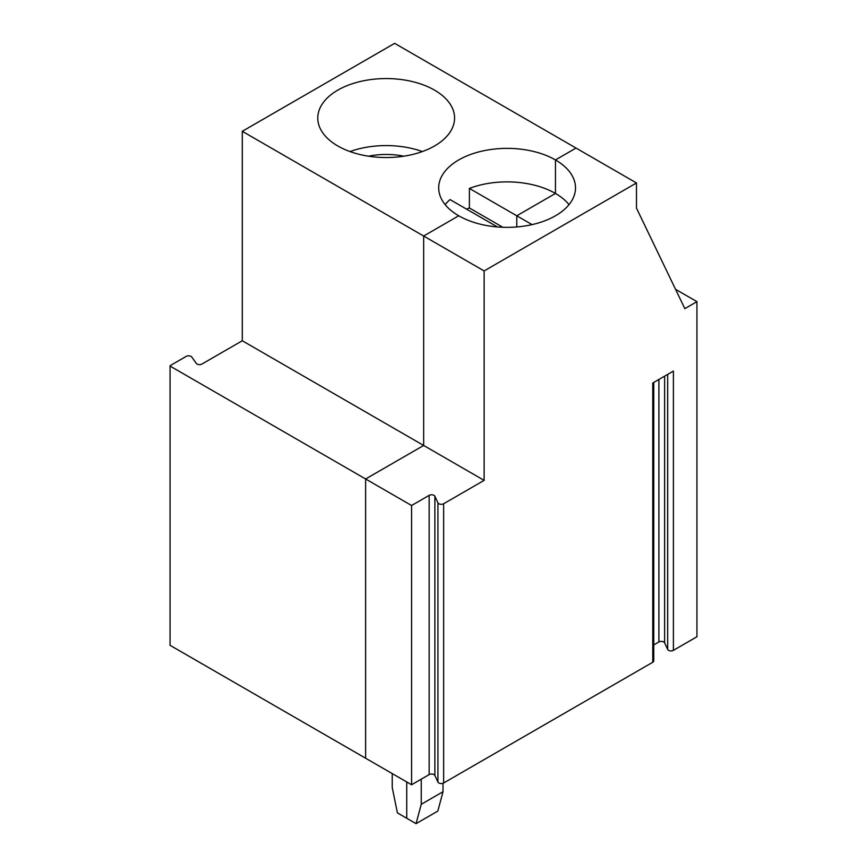 <?xml version="1.0" encoding="UTF-8"?>
<svg xmlns="http://www.w3.org/2000/svg" width="867" height="867" viewBox="0 0 867 867"><rect width="100%" height="100%" fill="white"/><g stroke="black" fill="none" stroke-linecap="round" stroke-linejoin="round"><path stroke-width="1.3" d="M653.761 644.929L658.898 641.97A3.425 1.972 180 0 1 664.621 642.848L667.677 649.459A3.425 1.972 180 0 0 673.399 650.348L696.938 636.757L696.938 301.651L684.843 308.641L636.476 208.102L636.476 182.97L484.122 270.938L484.122 480.372L443.655 503.738A3.425 1.972 180 0 1 437.933 502.849L434.876 496.238A3.425 1.972 0 0 0 429.154 495.36L411.576 505.504L170.062 366.069L170.062 645.319L365.625 758.224L365.625 478.974L423.66 445.465L484.122 480.372M569.034 204.612A68.406 39.492 0 0 0 555.465 193.449L516.775 215.785L516.775 226.959L516.775 215.785L532.078 224.618M502.817 227.273L469.383 207.972L469.383 188.421A68.406 39.492 0 0 1 555.465 193.449L555.465 159.94L576.024 148.062L636.476 182.97M392.231 773.581L392.231 787.55L397.411 812.878L406.731 818.264L406.731 781.958L406.731 818.264L416.062 823.65L437.824 811.089L443.015 791.734L443.015 783.28M484.122 270.938L423.66 236.03L423.66 445.465L365.625 478.974L365.625 758.224L411.576 784.754L429.154 774.61L429.154 495.36M469.383 188.421L516.775 215.785L555.465 193.449L555.465 159.94L576.024 148.062L394.648 43.35L242.283 131.307L423.66 236.03L458.73 215.785A68.406 39.492 0 0 0 533.27 224.347A68.406 39.492 0 0 0 575.504 187.857A68.406 39.492 0 0 0 555.465 159.94A68.406 39.492 0 0 0 480.925 151.378A68.406 39.492 0 0 0 438.691 187.857A68.406 39.492 0 0 0 458.73 215.785L423.66 236.03L423.66 445.465L242.283 340.753L201.903 364.064A3.425 1.972 180 0 1 196.321 363.425L191.759 357.031A3.425 1.972 0 0 0 186.177 356.391L170.951 365.18A3.425 1.972 0 0 0 170.062 366.069M673.399 650.348L673.399 371.098L652.764 383.008L652.764 662.258A3.425 1.972 0 0 0 653.761 660.86L653.761 382.434M443.655 503.738L443.655 782.988L652.764 662.258M696.938 301.651L675.545 289.307M443.655 782.988A3.425 1.972 180 0 1 437.933 782.099L434.876 775.488A3.425 1.972 0 0 0 429.154 774.61M416.062 823.65L421.243 804.305L443.015 791.734M421.243 804.305L421.243 779.173M411.576 784.754L411.576 505.504M242.283 131.307L242.283 340.753M422.37 151.562A68.406 39.492 0 0 0 349.986 151.562M403.816 156.201A53.006 30.605 0 0 0 368.551 156.201M469.383 207.972A68.406 39.492 0 0 0 466.533 209.12M497.42 226.959L450.038 199.594A68.406 39.492 0 0 0 445.161 204.612M337.816 145.97A68.406 39.492 0 0 0 412.356 154.532A68.406 39.492 0 0 0 454.579 118.053A68.406 39.492 0 0 0 386.183 78.561A68.406 39.492 0 0 0 317.777 118.053A68.406 39.492 0 0 0 337.816 145.97M658.898 379.475L658.898 641.97M667.677 374.392L667.677 649.459M664.621 376.17L664.621 642.848M434.876 775.488L434.876 496.238M437.933 502.849L437.933 782.099"/></g></svg>
